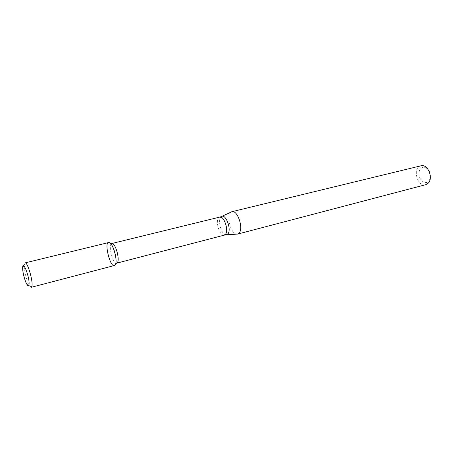 <?xml version="1.0" encoding="UTF-8"?>
<svg xmlns="http://www.w3.org/2000/svg" width="453" height="453" viewBox="0 0 453 453"><rect width="100%" height="100%" fill="white"/><g stroke="black" fill="none" stroke-linecap="round" stroke-linejoin="round"><path stroke-width="0.34" stroke-dasharray="2.27 1.7" d="M111.58 243.589C107.939 244.756 112.78 263.901 116.534 263.193M231.155 212.032C225.804 214.869 230.69 234.212 236.749 234.167M420.916 165.809C412.128 167.519 417.145 187.372 425.69 184.699M429.234 171.466C426.335 165.345 419.353 166.438 418.98 172.887C418.346 179.224 424.671 185.079 428.374 181.443C429.721 180.107 430.373 178.216 430.322 175.77M25.057 262.893L24.224 265.396C23.975 270.209 26.795 281.387 29.303 285.509L31.229 287.31M108.573 242.559C103.907 243.193 109.971 267.191 114.377 265.532M219.733 217.1C214.405 217.995 219.178 236.879 224.292 235.135M221.942 216.319L221.404 216.568C217.112 218.844 221.155 234.847 226.013 234.807L226.602 234.773M26.835 284.241L29.303 285.509M22.65 267.683L24.224 265.396"/><path stroke-width="0.68" d="M115.441 264.433L115.549 264.178C117.395 260.039 113.839 245.962 110.243 243.193C102.168 236.823 111.013 272.938 115.441 264.433C118.035 259.688 112.134 240.99 108.573 242.559L25.057 262.893C27.452 261.557 33.318 281.568 31.891 286.268L31.229 287.31L114.377 265.532L115.441 264.433M116.534 263.193L117.735 261.998C119.332 258.437 116.308 246.449 113.21 244.076L111.58 243.589M226.602 234.773L237.615 234.093L239.286 232.859C243.612 227.774 237.315 209.699 231.953 211.687L221.942 216.319M237.615 234.093L425.69 184.699L427.921 183.448C433.866 178.567 427.864 163.556 420.916 165.809L231.953 211.687M430.322 175.77L429.234 171.466M28.93 284.852C30.34 279.201 22.763 258.635 22.65 267.683C22.452 271.63 24.785 280.86 26.835 284.241C27.882 285.979 28.579 286.183 28.93 284.852M116.721 263.165L224.292 235.135L225.6 234.144C228.918 230.067 223.895 215.537 219.733 217.1L111.755 243.533M224.292 235.135L226.013 234.807L228.035 233.737C231.738 229.173 225.537 213.227 221.404 216.568L219.733 217.1M113.21 244.076L110.243 243.193M117.735 261.998L115.549 264.178"/></g></svg>
